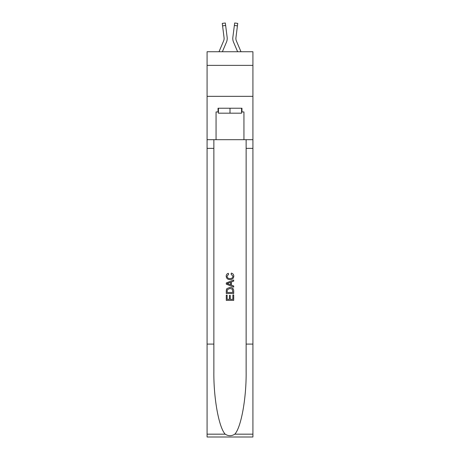 <?xml version="1.0" encoding="UTF-8"?>
<svg xmlns="http://www.w3.org/2000/svg" width="460" height="460" viewBox="0 0 460 460"><rect width="100%" height="100%" fill="white"/><g stroke="black" fill="none" stroke-linecap="round" stroke-linejoin="round"><path stroke-width="0.69" d="M252.919 65.366L252.919 51.738L207.08 51.738L207.08 65.366L252.919 65.366L252.919 96.335L207.08 96.335L207.08 65.366M226.469 42.124L222.375 51.738L226.469 42.124A9.292 9.292 -37 0 0 227.142 37.318L225.641 25.455L222.571 25.846L222.261 23.391L225.331 23L225.641 25.455M219.012 51.738L223.623 40.911A6.193 6.193 -29 0 0 224.118 38.496A6.193 6.193 -37 0 1 223.623 40.911A6.193 6.193 -37 0 0 224.118 38.496A6.193 6.193 -37 0 1 223.623 40.911A6.193 6.193 -37 0 0 224.118 38.496A6.193 6.193 -37 0 1 223.623 40.911A6.193 6.193 -37 0 0 224.118 38.496A6.193 6.193 -37 0 1 223.623 40.911A6.193 6.193 -37 0 0 224.118 38.496A6.193 6.193 -37 0 1 223.623 40.911A6.193 6.193 -37 0 0 224.118 38.496A6.193 6.193 -37 0 1 223.623 40.911A6.193 6.193 -37 0 0 224.118 38.496M227.2 38.939L227.211 38.559M227.09 36.95L227.142 37.318L227.09 36.95M240.988 51.738L236.377 40.911A6.193 6.193 29 0 1 235.882 38.496A6.193 6.193 37 0 0 236.377 40.911A6.193 6.193 37 0 1 235.882 38.496A6.193 6.193 37 0 0 236.377 40.911A6.193 6.193 37 0 1 235.882 38.496A6.193 6.193 37 0 0 236.377 40.911A6.193 6.193 37 0 1 235.882 38.496A6.193 6.193 37 0 0 236.377 40.911A6.193 6.193 37 0 1 235.882 38.496A6.193 6.193 37 0 0 236.377 40.911A6.193 6.193 37 0 1 235.882 38.496A6.193 6.193 37 0 0 236.377 40.911A6.193 6.193 37 0 1 235.882 38.496M233.53 42.124L237.624 51.738L233.53 42.124A9.292 9.292 37 0 1 232.858 37.318L234.669 23L237.739 23.391L237.429 25.846L234.358 25.455M236.377 40.911A6.193 6.193 37 0 1 235.934 37.708L237.429 25.846M241.58 108.226L241.58 113.183L218.419 113.183L218.419 108.226M230 108.226L230 113.183M232.858 294.94L232.858 299.322L230.282 299.322L232.858 299.322L232.858 294.94L233.714 294.94L233.714 300.368L226.28 300.368L226.28 295.13L226.28 300.368M229.425 295.412L229.425 299.322L227.136 299.322L229.425 299.322L229.425 295.412L230.282 295.412L230.282 299.322M226.918 288.575L226.389 289.656L226.918 288.575L229.954 287.408C232.334 287.402 233.588 288.546 233.714 290.846L233.714 293.509L226.28 293.509L226.28 290.967L226.28 293.509M231.334 273.113L231.087 274.166L231.334 273.113C232.909 273.527 233.732 274.539 233.806 276.149C233.605 278.432 232.317 279.582 229.942 279.594L229.942 279.594C227.66 279.548 226.406 278.404 226.188 276.172L226.188 276.172C226.222 274.7 226.941 273.746 228.344 273.309L228.568 274.355L227.044 276.224C227.263 277.828 228.229 278.605 229.937 278.547C231.679 278.639 232.679 277.874 232.95 276.247L231.087 274.166M234.79 434.171L252.919 434.171L252.919 437L207.08 437L207.08 344.091L213.865 344.091L213.865 371.714C213.538 398.113 218.891 427.61 225.21 434.171C228.401 436.212 231.593 436.212 234.79 434.171C241.109 427.61 246.462 398.113 246.134 371.714L246.134 139.69M226.28 282.957L226.28 284.142L233.714 287.092L226.28 284.142L226.28 282.957L233.714 280.008L226.28 282.957M246.134 344.091L252.919 344.091L252.919 96.335M207.08 344.091L207.08 96.335M213.865 139.69L213.865 344.091M252.919 434.171L252.919 344.091M207.08 139.69L216.062 139.69L216.062 111.947L218.419 111.947M241.58 111.947L241.954 111.947L241.954 108.226L218.046 108.226L218.046 111.947M241.954 111.947L243.938 111.947L243.938 139.69L252.919 139.69M216.062 139.69L243.938 139.69M233.714 280.008L233.714 281.123L231.426 281.968L231.426 285.137L233.714 285.982L233.714 287.092M228.511 284.056L230.569 284.82L230.569 282.285L227.136 283.55L228.511 284.056M230.569 282.285L230.569 284.82M226.28 290.967L226.389 289.656M232.329 289.173L232.858 292.462L232.329 289.173L229.942 288.46L227.292 289.725L227.136 292.462L232.858 292.462L227.136 292.462M226.28 295.13L227.136 295.13L227.136 299.322M223.623 40.911A6.193 6.193 -37 0 0 224.066 37.708L222.571 25.846M224.106 38.789L224.066 37.708L224.106 38.789M232.8 38.939L232.789 38.479M235.894 38.789L235.934 37.708M246.134 148.367L252.919 148.367M213.865 148.367L207.08 148.367M207.08 434.171L225.21 434.171M222.261 23.391L225.331 23M234.669 23L237.739 23.391"/></g></svg>
